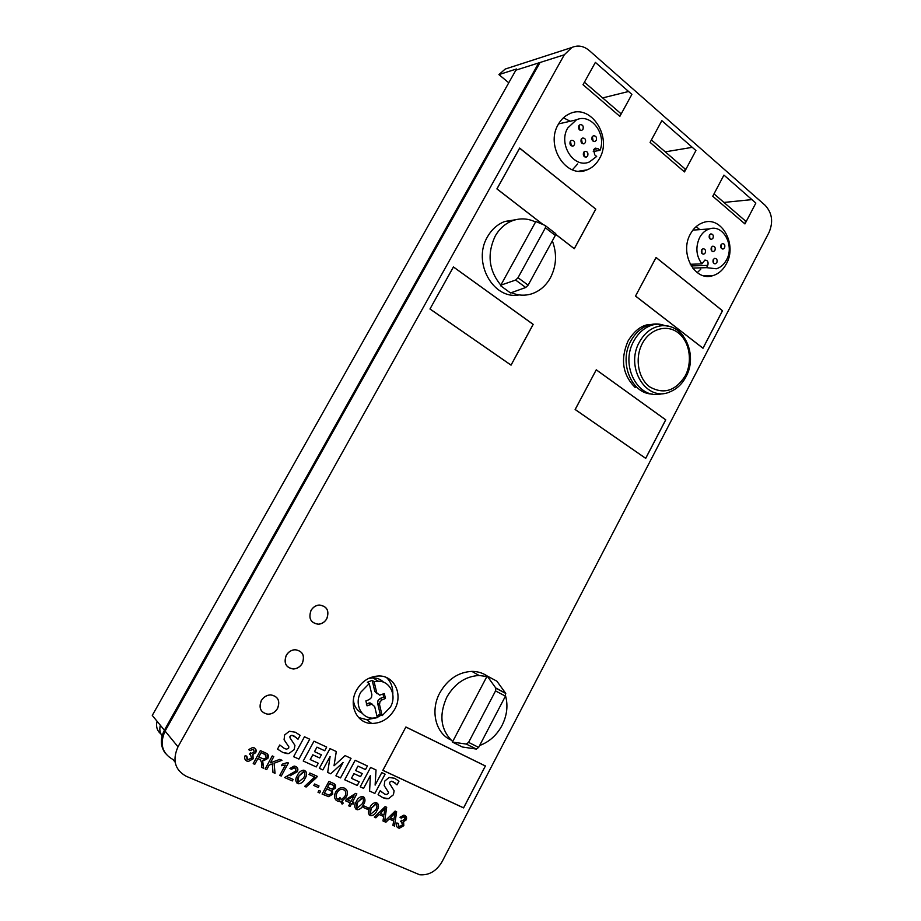 <?xml version="1.0" encoding="UTF-8"?>
<svg xmlns="http://www.w3.org/2000/svg" width="921" height="921" viewBox="0 0 921 921"><rect width="100%" height="100%" fill="white"/><g stroke="black" fill="none" stroke-linecap="round" stroke-linejoin="round"><path stroke-width="1.38" d="M598.028 148.649L595.288 148.143L593.746 149.559L594.667 154.797L596.67 156.455L589.405 161.946C573.967 169.073 557.827 144.194 567.762 127.95L576.431 119.834C590.856 112.892 606.743 133.798 600.032 150.319L598.028 148.649L593.826 149.432M382.123 699.81L379.947 701.79L379.533 704.634L382.134 715.663L390.469 707.006C397.089 695.516 390.078 680.78 378.024 681.206L374.099 681.667L376.735 692.788L379.625 695.159L384.31 693.571L385.462 698.475L382.123 699.81L380.2 698.452L378.036 700.432L377.622 703.264L380.223 714.259L382.134 715.663M511.328 292.682C517.924 295.514 524.579 295.94 531.313 293.96C539.499 291.312 545.9 285.878 550.505 277.647C556.503 265.824 557.113 253.563 552.335 240.865M515.564 219.751L504.835 221.466C497.524 224.24 491.733 229.364 487.474 236.824C472.07 262.174 493.322 300.096 519.099 294.916M535.538 222.03C528.078 218.392 520.457 217.932 512.675 220.637C505.307 223.446 499.47 228.615 495.164 236.167C486.875 254.058 488.763 270.383 500.817 285.165L535.826 221.512L545.497 225.622L545.405 227.798L518.016 277.728L515.633 280.065L500.817 285.165M160.346 725.264C159.287 729.282 159.863 732.851 162.073 735.948M162.361 734.935C157.445 731.873 155.672 727.325 157.065 721.258M665.089 325.735C660.265 323.789 655.28 323.444 650.157 324.722C642.029 326.967 635.617 332.366 630.885 340.943C618.544 362.506 631.576 393.992 652.275 394.027M669.532 326.506L657.559 324.111L653.093 324.825C644.953 327.07 638.518 332.504 633.775 341.104C619.706 365.464 638.288 400.094 661.301 393.912M583.58 152.483C582.843 155.557 583.799 157.065 586.47 157.007L587.69 155.891C588.427 152.817 587.46 151.309 584.789 151.366L583.58 152.483M584.582 156.812L583.856 152.08M570.203 141.443C569.466 144.562 570.456 146.082 573.173 146.013L574.382 144.896C575.118 141.776 574.117 140.257 571.4 140.337L570.203 141.443M571.296 145.863L570.479 141.04M581.22 139.152C580.483 142.248 581.462 143.768 584.144 143.699L585.353 142.594C586.078 139.497 585.1 137.977 582.406 138.058L581.22 139.152M582.268 143.538L581.462 138.783M592.134 136.884C591.409 139.969 592.376 141.477 595.035 141.42L596.232 140.314C596.958 137.229 595.991 135.721 593.32 135.79L592.134 136.884M593.147 141.224L592.364 136.538M578.849 125.763C578.123 128.882 579.113 130.414 581.819 130.333L582.993 129.239C583.73 126.108 582.74 124.588 580.023 124.669L578.849 125.763M579.954 130.183L579.067 125.429M558.253 124.45C544.979 146.14 566.542 179.261 587.091 169.855C592.295 167.795 596.417 164.053 599.444 158.619C612.649 137.056 590.914 103.348 569.731 113.686C564.941 115.793 561.119 119.385 558.253 124.45M572.378 169.809L577.64 163.95M369.275 699.569L371.462 697.577L371.877 694.71L369.24 683.578L360.756 692.27C354.159 703.656 360.94 718.196 372.637 718.127L377.311 717.62L374.697 706.58L371.831 704.22L367.065 705.831L365.879 700.916L369.275 699.569M356.542 690.197C348.069 704.83 356.749 723.503 371.727 723.469C381.559 723.307 389.238 718.53 394.764 709.158C403.271 694.353 394.223 675.381 378.646 675.979C369.263 676.451 361.884 681.195 356.542 690.197M358.58 717.528L366.731 719.669L376.355 717.827M377.265 717.424L381.282 715.041M479.645 745.503C489.281 741.923 496.741 735.234 502.037 725.437C507.011 715.49 508.185 705.624 505.56 695.862M503.016 689.633L498.687 683.658M487.267 676.037C482.742 672.94 477.608 671.386 471.886 671.386C458.405 672.123 447.733 679.226 439.893 692.707C430.072 710.39 435.506 733.231 450.841 739.92M486.887 676.521L479.116 675.496C465.531 676.256 454.778 683.451 446.858 697.082C438.707 715.214 440.652 730.042 452.695 741.543L487.163 675.991L495.901 688.217L495.544 690.911L468.593 742.384L466.325 744.076L452.407 742.084L452.695 741.543M326.771 618.716C329.476 610.692 326.955 606.145 319.196 605.074C315.684 605.442 312.967 607.261 311.033 610.508C308.259 618.498 310.734 623.08 318.424 624.242C322.039 623.897 324.837 622.066 326.805 618.739C329.534 610.669 327.001 606.087 319.196 605.016C315.673 605.396 312.933 607.215 310.987 610.485C308.316 618.475 310.78 623.033 318.424 624.185C322.028 623.851 324.802 622.032 326.771 618.716M302.295 663.304C305.024 655.522 302.629 650.997 295.1 649.754C291.324 650.019 288.388 651.895 286.293 655.372C283.564 663.097 285.901 667.621 293.315 668.945C297.172 668.727 300.165 666.85 302.295 663.304M286.247 655.349C283.507 663.108 285.855 667.667 293.304 669.003C297.195 668.784 300.2 666.896 302.341 663.327C305.081 655.499 302.675 650.951 295.1 649.696C291.301 649.961 288.354 651.849 286.247 655.349M277.555 708.376C280.295 700.846 278.038 696.368 270.774 694.929C266.722 695.067 263.556 697.001 261.299 700.731C258.559 708.191 260.758 712.67 267.884 714.189C272.029 714.109 275.252 712.175 277.555 708.376M261.242 700.708C258.49 708.203 260.701 712.716 267.873 714.247C272.04 714.166 275.287 712.221 277.601 708.399C280.352 700.823 278.084 696.322 270.786 694.871C266.71 695.01 263.521 696.955 261.242 700.708M383.631 682.254C380.787 679.376 377.265 677.914 373.063 677.844L368.55 678.455M374.099 681.667L372.199 680.366L367.352 682.265L369.24 683.578M690.382 234.026C679.203 253.287 694.871 281.849 712.727 275.69C718.484 273.974 723.031 270.026 726.358 263.867C737.468 244.687 721.719 215.71 703.333 222.514C697.911 224.321 693.594 228.155 690.382 234.026M697.255 272.651L700.754 269.22M692.65 268.08L706.557 267.666L716.354 268.771C720.636 267.47 724.01 264.534 726.496 259.941C734.82 245.562 723.054 223.895 709.366 228.926C705.279 230.273 702.021 233.151 699.603 237.583C695.343 247.162 696.115 255.923 701.94 263.878L690.243 264.281M709.423 235.085C708.71 237.791 709.481 239.184 711.726 239.276L713.038 238.113C713.752 235.408 712.981 234.015 710.736 233.922L709.423 235.085M709.757 238.643L709.63 234.763M713.257 259.572C712.555 262.232 713.291 263.613 715.502 263.728L716.86 262.543C717.563 259.883 716.814 258.502 714.615 258.387L713.257 259.572M713.533 263.038L713.499 259.192M701.595 249.936C700.881 252.63 701.652 254.023 703.886 254.127L705.233 252.941C705.947 250.247 705.187 248.854 702.942 248.762L701.595 249.936M701.929 253.482L701.848 249.545M711.346 247.358C710.632 250.04 711.392 251.433 713.614 251.525L714.949 250.351C715.663 247.668 714.903 246.287 712.681 246.183L711.346 247.358M711.645 250.869L711.565 247.001M721.016 244.79C720.314 247.461 721.062 248.854 723.261 248.958L724.597 247.784C725.299 245.113 724.551 243.731 722.34 243.628L721.016 244.79M721.293 248.267L721.212 244.479M186.192 776.265L419.631 874.754C428.99 875.526 436.473 871.151 442.103 861.642L769.081 232.311C773.444 221.88 772.132 212.878 765.144 205.302L589.21 50.494C583.661 45.9 577.87 44.899 571.837 47.489L564.297 54.8L177.995 746.816C172.135 760.078 174.863 769.898 186.192 776.265M405.608 815.925L406.149 819.92L403.41 821.785L403.824 825.677L399.357 828.232L398.298 827.933C396.456 826.977 395.949 825.331 396.801 822.983L398.275 823.374L399.023 826.678L402.431 825.124L401.568 821.877L400.554 821.624L401.464 820.243L402.465 820.576L404.826 819.299L404.169 816.72L401.199 818.159L399.979 817.261L403.87 815.154L404.814 815.419C406.541 816.305 406.99 817.813 406.161 819.943L403.433 821.751M370.058 815.465C367.801 813.542 367.744 810.917 369.897 807.59C371.14 804.655 373.086 802.974 375.745 802.559L376.77 802.836C379.015 804.77 379.072 807.395 376.919 810.71C375.676 813.669 373.719 815.338 371.036 815.741L369.137 814.878M356.473 809.467C354.182 807.521 354.125 804.885 356.3 801.535C357.544 798.588 359.501 796.907 362.195 796.481L363.231 796.769C365.51 798.714 365.568 801.362 363.404 804.701C362.16 807.659 360.18 809.34 357.475 809.743L355.518 808.845M345.905 789.067C347.804 791.266 347.931 793.89 346.308 796.941L342.025 801.143L343.199 803.147L342.105 804.137L340.643 801.523L337.489 801.086C334.288 799.186 333.667 796.228 335.612 792.221C337.236 789.193 339.561 787.662 342.577 787.628L344.454 788.134C347.654 790.034 348.276 792.981 346.319 796.964L342.025 801.143M318.988 790.448L320.6 791.174L319.622 792.993L317.998 792.267L318.988 790.448M309.847 773.007L317.261 776.334L306.14 787.029L304.655 786.373L314.648 777.025L309.03 774.503L309.847 773.007M287.41 776.887L293.154 779.431L292.348 780.939L284.624 777.531L295.883 770.958L294.939 767.78L291.358 769.288L289.942 768.436L294.167 766.053L295.699 766.456C297.828 767.481 298.392 769.208 297.391 771.648L290.173 775.747M281.987 760.309L274.101 763.233L275.045 773.295L272.973 772.385L272.328 763.889L269.197 765.063L266.71 769.611L265.167 768.931L272.259 755.934L273.802 756.625L270.406 762.841L279.834 759.341L281.987 760.309M255.244 748.566L255.693 752.687L252.607 754.598L253.137 758.812L248.371 761.46L246.886 761.08C244.767 759.986 244.18 758.19 245.101 755.692L246.793 756.164L247.691 759.733L251.548 758.167L250.512 754.644L249.361 754.345L250.362 752.883L251.686 753.297L254.173 751.973L253.39 749.164L250.04 750.627L248.635 749.625L252.734 747.438L254.092 747.783C256.073 748.796 256.614 750.431 255.716 752.699L252.63 754.564M288.664 748.128L288.826 746.781L284.082 739.759L284.635 734.958L289.367 731.251L295.434 732.253L300.131 735.361L298.024 739.229L293.799 735.821L291.876 735.269L289.977 736.293L289.954 737.744L294.939 745.365L294.202 749.579L288.872 753.551L286.984 753.608L282.874 752.48L277.509 749.107L279.754 744.997L284.554 748.577L286.661 749.176L288.664 748.128M575.13 409.511L596.267 369.793L665.756 419.826L645.702 458.37L575.13 409.511M429.969 309.007L453.42 266.929L533.201 324.376L511.051 365.153L429.969 309.007L453.431 266.998L533.132 324.399L511.04 365.084L430.038 308.995M635.513 296.067L656.063 257.454L722.513 310.745L702.999 348.253L635.513 296.067L656.074 257.523L722.455 310.757L702.988 348.184L635.571 296.055M619.856 116.368L583.028 84.709L595.38 62.386L631.875 94.379L619.856 116.368L620.65 113.421L619.557 112.477M684.487 171.939L650.088 142.375L661.842 120.651L695.931 150.537L684.487 171.939L685.155 169.015L683.946 167.967M744.939 223.93L712.75 196.254L723.941 175.094L755.853 203.069L744.939 223.93L745.503 221.017L744.191 219.877M382.814 770.359L405.896 726.991L485.413 765.961L463.585 807.913L382.814 770.359M543.056 224.586L496.903 188.897L519.651 148.062L595.806 209.136L574.29 248.739L555.731 234.383M304.471 736.765L293.638 756.682L298.922 759.077L309.709 739.195L304.471 736.765M321.394 754.806L314.522 751.651L316.951 747.173L324.722 750.753L326.702 747.081L313.98 741.186L303.228 761.022L316.271 766.928L318.263 763.233L310.227 759.583L312.806 754.829L319.679 757.971L321.394 754.806L319.679 757.971M330.72 773.79L343.084 762.473L335.912 775.816L340.54 777.911L351.039 758.363L345.087 755.6L334.024 765.788L336.303 751.524L329.983 748.6L319.334 768.31L322.857 769.91L330.098 756.498L327.68 772.42L330.72 773.79L343.084 762.473M362.241 773.559L355.633 770.532L357.993 766.122L365.487 769.576L367.421 765.961L355.161 760.274L344.684 779.788L357.267 785.486L359.202 781.848L351.454 778.326L353.963 773.652L360.583 776.668L362.241 773.559M381.778 772.615L375.123 785.106L376.044 769.956L370.576 767.423L360.215 786.822L363.611 788.353L370.415 775.609L369.586 791.058L374.859 793.442L385.105 774.158L381.778 772.615M388.34 793.522L388.501 792.244L384.207 785.636L384.759 781.077L389.146 777.451L394.695 778.291L398.989 781.181L397.02 784.888L393.163 781.722L391.552 781.238L389.641 782.251L389.618 783.61L394.13 790.794L393.417 794.777L388.478 798.68L386.406 798.749L382.975 797.759L378.094 794.65L380.189 790.702L384.564 794.017L386.313 794.547L388.34 793.522M262.577 760.435L263.659 768.264L261.656 767.377C262.209 764.027 261.576 761.356 259.734 759.376L257.915 758.57L254.76 764.338L253.206 763.647L260.355 750.592L265.605 752.952C268.195 753.85 268.955 755.657 267.861 758.386L263.82 760.631L262.566 760.424L263.659 768.264M287.479 762.565L288.388 762.968L281.273 776.046L279.754 775.378L285.326 765.132L281.423 765.685L282.252 764.177L287.479 762.565M305.714 771.153C306.992 773.433 306.728 775.931 304.909 778.648C303.642 781.63 301.604 783.345 298.795 783.794L297.644 783.483C295.25 781.48 295.169 778.752 297.437 775.332C298.703 772.374 300.73 770.658 303.516 770.186L304.713 770.497C307.119 772.535 307.188 775.252 304.932 778.671C303.654 781.653 301.616 783.368 298.818 783.806L296.585 782.781M314.591 783.99L319.023 785.958L318.229 787.455L313.796 785.486L314.591 783.99M333.229 783.299C335.428 784.128 336.107 785.751 335.256 788.18L332.262 790.16L332.757 794.19L328.59 796.642L322.12 794.098L328.958 781.388L333.229 783.299M352.49 802.053L353.917 802.686L353.134 804.16L351.695 803.515L350.13 806.462L348.691 805.829L350.268 802.882L345.525 800.786L346.319 799.313L355.667 793.372L356.841 793.89L352.49 802.053L356.818 793.879M364.106 806.002L368.342 807.89L367.571 809.352L363.323 807.464L364.106 806.002M396.606 811.735L394.51 826.056L392.933 825.366L393.658 820.933L389.226 818.965L385.876 822.246L382.975 820.968L383.689 816.513L379.222 814.521L375.849 817.813L374.329 817.146L385.151 806.6L386.682 807.28L384.633 821.336L395.109 811.067L396.629 811.746L394.533 826.068L392.933 825.354M706.557 267.666L707.754 265.398C708.652 262.001 707.696 260.229 704.864 260.102L701.94 263.878M699.764 229.628L696.172 226.612M570.226 121.25L563.422 117.807M376.873 715.778L380.223 714.259M353.399 699.972C354.009 706.177 356.876 710.552 361.999 713.119M539.453 63.537L538.727 62.916L164.399 730.215C160.001 738.907 160.392 746.712 165.573 753.643M164.399 730.215L152.276 715.421L516.543 68.983L498.917 74.601L508.726 82.74M392.807 694.261C393.06 687.48 390.988 681.92 386.578 677.603M596.278 369.862L665.699 419.849L645.679 458.313L575.188 409.5L596.232 369.862M498.917 74.601L505.215 69.052L508.714 67.924M723.941 202.436L751.904 199.615M665.238 151.85L692.281 147.337M602.656 97.914L628.583 91.49M515.806 70.192L540.028 62.501L165.089 731.067C159.414 743.846 162.084 753.355 173.079 759.583L175.128 762.185M495.728 687.964L505.594 693.191L496.891 681.183L487.163 675.991M505.594 693.191L505.433 696.138L478.655 747.392L476.399 749.072L462.388 747.012L452.407 742.084M476.399 749.072L466.325 744.076M405.908 727.06L485.355 765.996L463.574 807.844L382.883 770.324L405.873 727.026M519.605 148.154L595.806 209.136M595.737 209.148L574.278 248.658L555.743 234.325M543.24 224.666L496.972 188.874L519.674 148.143M383.136 694.043L383.539 697.128L385.462 698.475M383.539 697.128L380.2 698.452M372.441 704.289L369.943 702.85L366.293 704.012M372.199 680.366L374.824 691.464L377.126 693.766M593.251 151.551L600.032 150.319M298.013 739.206L300.108 735.349M296.562 737.675L291.865 735.257L289.977 736.293M289.954 736.282L289.954 737.744L294.939 745.365M294.916 745.354L294.202 749.579L288.872 753.551L282.874 752.48L277.509 749.107M279.754 744.997L280.364 745.596M293.638 756.671L298.922 759.077L309.686 739.183M314.498 751.64L316.928 747.15L324.699 750.742L326.679 747.069M310.227 759.583L312.783 754.806L319.656 757.948M303.228 761.011L316.271 766.928L318.24 763.221M327.68 772.408L330.697 773.778M319.345 768.31L322.857 769.91L330.098 756.498M334.024 765.788L336.28 751.524M335.923 775.816L340.54 777.911L351.016 758.351M355.61 770.509L357.97 766.099L365.464 769.553L367.387 765.95M351.454 778.326L353.94 773.628L360.56 776.656L362.218 773.548M344.696 779.788L357.244 785.463L359.178 781.837M376.021 769.944L375.123 785.106M369.586 791.058L374.859 793.442L385.082 774.147M370.392 775.586L363.611 788.353M360.215 786.81L363.588 788.341M398.056 780.352L398.966 781.158L396.997 784.865M395.201 783.023L391.529 781.215L389.641 782.251M389.618 782.24L389.618 783.61M389.606 783.598L394.13 790.794L393.417 794.777M393.405 794.765L388.478 798.68M388.455 798.657L382.975 797.759L378.094 794.65M380.189 790.702L381.605 792.048M252.976 754.921L253.137 758.812M253.125 758.789L248.359 761.437L246.886 761.08M246.874 761.057L245.562 760.159M246.77 756.164L246.955 759.226M250.489 754.621L249.372 754.334M253.379 749.141L250.04 750.627M250.017 750.603L248.635 749.625M263.636 768.252L261.656 767.377M260.781 760.032L257.915 758.57M257.903 758.559L254.76 764.338L253.206 763.647M267.631 754.184L267.861 758.386L263.809 760.608L262.566 760.424M266.088 755.07L261.15 752.63L258.755 757.05L263.947 759.1L266.33 757.672L264.96 754.345L261.173 752.653L258.755 757.05M281.953 760.286L274.101 763.233M274.078 763.221L275.045 773.295L272.973 772.374M269.197 765.063L272.328 763.889M269.174 765.04L266.71 769.611L265.167 768.92M273.779 756.625L270.406 762.841M288.365 762.956L281.273 776.046L279.754 775.367M281.435 765.673L285.326 765.132M293.131 779.419L292.348 780.939M292.325 780.916L284.624 777.52M295.618 768.229L294.064 767.538L291.358 769.288M291.335 769.277L289.942 768.425M296.953 767.274L297.391 771.648L290.15 775.724M304.483 772.155L303.354 771.648L298.922 775.989L297.863 781.802M298.945 776C297.207 778.418 297.023 780.467 298.392 782.159L303.435 778.003C305.185 775.586 305.358 773.525 303.976 771.821L298.945 776M317.238 776.322L316.617 777.531M316.594 777.508L306.14 787.029M306.117 787.018L304.655 786.361M309.042 774.492L314.648 777.025M319 785.947L318.229 787.455L313.796 785.475M320.577 791.162L319.622 792.993M319.61 792.969L318.01 792.267M334.772 784.266L335.256 788.18M335.244 788.157L332.251 790.137L332.757 794.19M332.734 794.178L328.567 796.619L322.131 794.086M331.042 790.955L326.771 788.779L324.376 793.234L328.866 795.007L331.295 793.557C331.894 791.726 331.295 790.54 329.511 790.011L326.794 788.802L324.388 793.257M333.517 785.463L329.603 783.506L327.565 787.294L331.687 788.952L333.69 787.743C334.242 786.039 333.655 784.98 331.928 784.554L329.626 783.518L327.588 787.317M342.002 801.12L343.199 803.147M343.176 803.124L342.094 804.114M339.204 801.535L340.643 801.523M339.181 801.523L337.489 801.086M337.466 801.063L335.958 800.073M338.997 798.691L339.884 797.471L341.449 799.693L344.88 796.343C346.457 793.326 346.054 791.081 343.671 789.608L342.301 789.228C339.976 789.262 338.226 790.471 337.051 792.843C335.728 795.157 335.762 797.172 337.167 798.864M344.719 790.287L342.324 789.239C339.999 789.274 338.249 790.483 337.063 792.866C335.463 795.905 335.877 798.15 338.306 799.612L339.826 799.969L338.859 798.565M339.884 797.471L341.449 799.693M353.894 802.675L353.134 804.16M353.111 804.137L351.684 803.503L350.13 806.462M350.107 806.439L348.702 805.817M350.245 802.87L345.536 800.775M354.032 795.836L347.631 799.877L351.051 801.42L353.986 795.802L347.643 799.9M364.106 797.321C365.407 799.509 365.165 801.961 363.381 804.678L363.404 804.701M363.381 804.678C362.137 807.636 360.157 809.317 357.452 809.72L356.45 809.444M362.978 798.346L361.988 797.897L357.705 802.145L356.692 807.855M357.716 802.168C356.059 804.528 355.874 806.52 357.164 808.154L361.988 804.068C363.657 801.696 363.841 799.693 362.529 798.058L357.705 802.145M368.319 807.878L367.571 809.352M367.548 809.329L363.335 807.464M377.61 803.365C378.911 805.541 378.669 807.982 376.896 810.699L376.919 810.71C375.664 813.646 373.696 815.327 371.013 815.718L370.035 815.442M376.505 804.401L375.538 803.964L371.29 808.201L370.288 813.865M371.313 808.212C369.666 810.561 369.482 812.552 370.749 814.164L375.515 810.089C377.173 807.74 377.357 805.748 376.067 804.125L371.29 808.201M386.659 807.28L384.633 821.336M393.658 820.933L389.203 818.942L385.876 822.246M385.853 822.234L382.975 820.956M374.329 817.146L375.849 817.813L379.199 814.509L383.689 816.513M383.481 810.33L380.315 813.404L383.93 815.016L385.162 808.201L380.338 813.427M393.451 814.774L390.32 817.848L393.889 819.448L395.121 812.656L390.343 817.871M385.162 808.201L383.504 810.342M395.121 812.656L393.474 814.797M403.582 821.923L403.824 825.677L399.334 828.209L397.354 827.334M398.252 823.374L398.505 826.344M402.132 822.234L400.566 821.613M404.561 816.962L403.628 816.547L401.199 818.159L399.979 817.261M555.386 233.266L555.305 235.442L528.124 285.176L525.73 287.49L510.533 292.959L500.529 285.683M525.73 287.49L515.633 280.065M683.463 336.188C677.833 328.878 670.776 325.378 662.303 325.689C652.655 326.644 645.022 332.113 639.393 342.105C624.588 367.663 646.922 402.788 670.051 391.805C676.923 388.961 682.254 383.919 686.053 376.643C698.026 355.161 684.268 324.019 662.303 325.689L657.559 324.111M685.305 375.756C692.834 361.493 689.622 341.518 678.213 332.826C666.931 323.927 650.007 328.774 642.34 343.475C634.511 358.05 638.126 378.589 649.835 386.947C663.765 394.695 675.588 390.965 685.305 375.756M564.297 54.8L540.028 62.501M165.089 731.067L177.995 746.816M505.433 696.138L495.544 690.911M478.655 747.392L468.593 742.384M377.622 703.264L379.533 704.634M368.561 703.114L370.438 704.484M374.824 691.464L376.735 692.788M691.187 265.939L707.754 265.398M555.305 235.442L545.405 227.798M528.124 285.176L518.016 277.728M635.237 387.568C622.631 374.916 620.201 359.455 627.961 341.173M656.708 324.18L647.958 324.641C640.486 326.022 633.867 331.456 628.099 340.931M504.835 221.466L512.675 220.637M658.86 324.549L662.648 325.677M653.093 324.825L650.157 324.722M586.47 157.007L585.675 157.157M573.173 146.013L572.39 146.163M584.144 143.699L583.384 143.849M595.035 141.42L594.287 141.558M581.819 130.333L581.093 130.483M587.091 169.855L578.883 171.179M371.727 723.469L366.731 719.669M471.886 671.386L479.116 675.496M373.063 677.844L378.024 681.206M712.727 275.69L704.139 275.874M692.88 230.123L709.366 228.926M711.726 239.276L710.92 239.333M715.502 263.728L714.661 263.751M703.886 254.127L703.045 254.161M713.614 251.525L712.785 251.571M723.261 248.958L722.455 248.992M584.409 82.199L620.65 113.421M651.412 139.934L685.155 169.015M714.005 193.871L745.503 221.017M505.215 69.052L571.837 47.489M505.767 693.444L495.901 688.217M371.831 704.22L369.943 702.85M558.563 123.909L576.431 119.834M555.766 233.704L545.877 226.048"/></g></svg>
